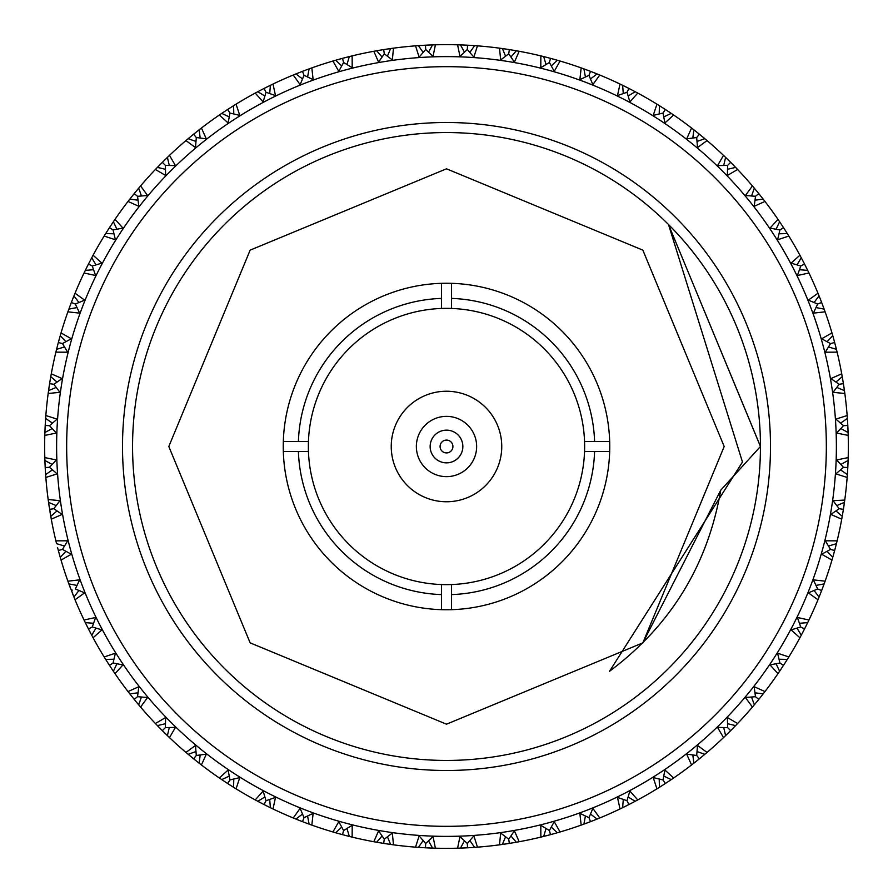 <?xml version="1.0" encoding="UTF-8"?>
<svg xmlns="http://www.w3.org/2000/svg" width="893" height="893" viewBox="0 0 893 893"><rect width="100%" height="100%" fill="white"/><g stroke="black" fill="none" stroke-linecap="round" stroke-linejoin="round"><path stroke-width="1.34" d="M584.547 451.523L609.673 451.523A163.252 163.252 0 0 1 451.523 609.673L451.523 584.547A138.136 138.136 0 0 0 584.547 441.477A138.136 138.136 0 0 0 451.523 308.453L451.523 283.327A163.252 163.252 0 0 1 609.673 441.477L584.547 441.477M451.523 594.593A148.182 148.182 0 0 0 594.593 451.523M308.453 441.477L283.327 441.477A163.252 163.252 0 0 1 441.477 283.327L441.477 308.453A138.136 138.136 0 0 0 308.453 451.523A138.136 138.136 0 0 0 441.477 584.547L441.477 609.673A163.252 163.252 0 0 1 283.327 441.477M441.477 298.407A148.182 148.182 0 0 0 298.407 441.477M594.593 441.477A148.182 148.182 0 0 0 451.523 298.407M760.445 446.4L668.489 224.511L760.445 446.489A313.945 313.945 0 0 0 289.533 174.615A313.945 313.945 0 0 0 289.533 718.385A313.945 313.945 0 0 0 760.445 446.5L720.74 490.19L642.86 642.86L446.5 724.19L250.14 642.86L168.81 446.5L250.14 250.14L446.5 168.81L642.86 250.14L724.19 446.5L642.86 642.86L446.5 724.19L250.14 642.86L168.81 446.5L250.14 250.14L446.5 168.81L642.86 250.14L724.19 446.5L642.86 642.86L446.5 724.19L250.14 642.86L168.81 446.5L250.14 250.14L446.5 168.81L642.86 250.14L724.19 446.5L642.86 642.86L446.5 724.19L250.14 642.86L168.81 446.5M68.091 581.745L75.023 599.761L84.645 592.863L75.336 588.978L79.656 579.858L67.89 581.164A401.85 401.85 0 0 1 61.037 560.09L71.328 554.229L62.477 549.396L67.723 540.79L55.879 540.857L56.025 541.448M65.903 551.294L60.233 557.31L61.037 560.09M89.813 631.597L93.084 637.758L101.925 629.878L92.269 626.986L95.607 617.476L84.042 620.01L87.101 626.261M110.989 667.674L115.007 673.646A401.85 401.85 0 0 0 128.034 691.573L134.207 699.398L137.533 696.696L138.828 686.695L128.034 691.573L128.402 692.064M71.34 590.507L72.322 590.128M76.999 585.428L68.873 583.888L70.357 587.929M84.299 620.557L84.042 620.01A401.85 401.85 0 0 1 75.023 599.761M93.542 623.292L85.293 622.611L88.452 628.94L91.711 635.202L96.009 628.125M113.958 659.213L105.687 659.402L109.482 665.363L113.076 663.03L115.398 653.218L104.157 656.947L107.986 663.041M136.093 701.708L140.569 707.055A401.85 401.85 0 0 0 155.393 723.52L162.347 730.653L165.384 727.616L165.618 717.537L155.393 723.52L155.817 723.966M88.452 628.94L92.269 626.986M78.941 590.496L73.929 597.082L72.333 593.086M104.481 657.46L104.157 656.947A401.85 401.85 0 0 1 93.084 637.758M109.482 665.363L113.378 671.257L116.916 663.767M138.013 692.812L129.809 693.861L132.331 697.053M164.301 732.595L169.48 737.607A401.85 401.85 0 0 0 185.945 752.431L193.602 758.793L196.304 755.467L195.489 745.421L185.945 752.431L186.414 752.832M134.207 699.398L138.694 704.845L141.429 697.031M165.451 723.71L157.402 725.607L160.405 728.699M195.757 760.523L201.427 764.966A401.85 401.85 0 0 0 219.354 777.993L227.637 783.518L229.97 779.924L228.106 770.012L219.354 777.993L219.857 778.339M115.007 673.646L122.988 664.894L113.076 663.03M162.347 730.653L167.393 735.598L169.29 727.549M195.969 751.571L188.155 754.306L191.47 757.052M229.959 785.014L236.053 788.843A401.85 401.85 0 0 0 255.242 799.916L264.06 804.548L266.014 800.731L263.122 791.075L255.242 799.916L255.789 800.206M140.569 707.055L147.579 697.511L137.533 696.696M193.602 758.793L199.139 763.191L200.188 754.987M200.568 764.308L201.371 764.933M229.233 776.084L221.743 779.622L225.326 782.011M266.527 805.799L272.99 808.958A401.85 401.85 0 0 0 293.239 817.977L302.493 821.66L304.022 817.664L300.137 808.355L293.239 817.977L293.797 818.211M169.48 737.607L175.463 727.382L165.384 727.616M227.637 783.518L233.598 787.313L233.787 779.042M235.127 788.273L236.009 788.809M264.875 796.991L257.798 801.289L261.616 803.287M305.071 822.643L311.836 825.11A401.85 401.85 0 0 0 332.91 831.963L342.499 834.654L343.604 830.523L338.771 821.672L332.91 831.963L333.491 832.131M201.427 764.966L206.305 754.172L196.304 755.467M264.06 804.548L270.389 807.707L269.708 799.458M272.019 808.489L272.934 808.935M302.504 814.059L295.918 819.071L299.914 820.667M345.39 835.424L352.143 837.121A401.85 401.85 0 0 0 373.821 841.719L383.633 843.405L384.303 839.174L378.576 830.881L373.821 841.719L374.424 841.831M236.053 788.843L239.782 777.602L229.97 779.924M302.493 821.66L309.112 824.127L307.572 816.001M310.809 824.752L311.78 825.087M341.706 827.097L335.69 832.767L339.608 833.872M386.368 843.829L393.489 844.834A401.85 401.85 0 0 0 415.535 847.156L425.47 847.803L425.693 843.517L419.13 835.87L415.535 847.156L416.138 847.2M272.99 808.958L275.524 797.393L266.014 800.731M342.499 834.654L349.33 836.428L346.953 828.503M351.094 836.864L352.088 837.098M382.07 835.96L376.667 842.233L380.909 842.959M459.627 848.138L467.53 847.803L467.307 843.517L459.973 836.596L457.584 848.194L458.935 848.16M459.047 848.149L464.773 847.937M311.836 825.11L313.142 813.344L304.022 817.664M383.633 843.405L390.621 844.443L387.428 836.808M392.418 844.689L393.433 844.834M373.877 841.731L375.004 841.943M428.461 847.948L435.416 848.194L433.027 836.596L425.693 843.517M423.126 840.559L418.415 847.368L422.478 847.636M470.287 847.647L477.465 847.156A401.85 401.85 0 0 0 499.511 844.834L509.367 843.405L508.697 839.174L500.672 833.057L499.511 844.834L500.113 844.756M352.143 837.121L352.21 825.277L343.604 830.523M425.47 847.803L432.525 848.104L428.551 840.849M434.333 848.16L435.36 848.194M415.591 847.156L416.73 847.245M512.091 842.959L519.179 841.719A401.85 401.85 0 0 0 540.857 837.121L550.501 834.654L549.396 830.523L540.79 825.277L540.857 837.121L541.448 836.975M393.489 844.834L392.328 833.057L384.303 839.174M435.416 848.194A401.85 401.85 0 0 0 457.584 848.194L460.475 848.104L464.449 840.849M467.53 847.803L474.585 847.368L469.874 840.559M476.382 847.234L477.409 847.156M505.572 836.808L502.379 844.443L506.632 843.829M590.128 820.678L588.978 817.664L579.858 813.344L581.164 825.11L581.745 824.909M509.367 843.405L516.333 842.233L510.93 835.96M518.107 841.92L519.123 841.731M499.567 844.834L500.705 844.678M553.392 833.872L560.09 831.963L554.229 821.672L549.396 830.523M546.047 828.503L543.67 836.428L547.844 835.357M593.298 820.578L599.761 817.977A401.85 401.85 0 0 0 620.01 808.958L628.94 804.548L626.986 800.731L617.476 797.393L620.01 808.958L620.557 808.701M477.465 847.156L473.87 835.87L467.307 843.517M550.501 834.654L557.31 832.767L551.294 827.097M559.051 832.265L560.034 831.975M560.09 831.963A401.85 401.85 0 0 0 581.164 825.11L587.706 822.721M631.384 803.287L637.758 799.916A401.85 401.85 0 0 0 656.947 788.843L665.363 783.518L663.03 779.924L653.218 777.602L656.947 788.843L657.46 788.519M519.179 841.719L514.424 830.881L508.697 839.174M585.428 816.001L583.888 824.127L590.507 821.66L597.082 819.071L590.496 814.059M598.756 818.39L599.705 817.999M623.292 799.458L622.611 807.707L626.473 805.799M667.674 782.011L673.646 777.993A401.85 401.85 0 0 0 691.573 764.966L699.398 758.793L696.696 755.467L686.695 754.172L691.573 764.966L692.064 764.598M590.507 821.66L588.978 817.664L592.863 808.355L599.761 817.977M628.94 804.548L635.202 801.289L628.125 796.991M636.798 800.441L637.702 799.949M659.213 779.042L659.402 787.313L663.041 785.014M665.363 783.518L671.257 779.622L663.767 776.084M701.53 757.052L707.055 752.431L697.511 745.421L696.696 755.467M692.812 754.987L693.861 763.191L697.243 760.523M737.183 723.966L737.607 723.52L727.382 717.537L727.616 727.616L717.537 727.382L723.52 737.607L728.521 732.762M637.758 799.916L629.878 791.075L626.986 800.731M699.398 758.793L704.845 754.306L697.031 751.571M732.762 728.521L737.607 723.52A401.85 401.85 0 0 0 752.431 707.055L757.052 701.53M777.993 673.646L783.518 665.363L779.924 663.03L770.012 664.894L777.993 673.646A401.85 401.85 0 0 1 764.966 691.573L754.172 686.695L755.467 696.696L745.421 697.511L752.431 707.055M673.646 777.993L664.894 770.012L663.03 779.924M723.52 737.607A401.85 401.85 0 0 1 707.055 752.431M723.71 727.549L725.607 735.598L730.653 730.653L735.598 725.607L727.549 723.71M760.669 697.053L764.966 691.573M788.519 657.46L788.843 656.947L777.602 653.218L779.924 663.03M730.653 730.653L727.616 727.616M751.571 697.031L754.306 704.845L758.793 699.398L763.191 693.861L754.987 692.812M785.014 663.041L788.843 656.947A401.85 401.85 0 0 0 799.916 637.758L803.187 631.597M776.084 663.767L779.622 671.257L781.877 667.864M758.793 699.398L755.467 696.696M824.909 581.745L825.11 581.164L813.344 579.858L817.664 588.978L808.355 592.863L817.977 599.761L820.578 593.298M783.518 665.363L787.313 659.402L779.042 659.213M805.899 626.261L808.958 620.01L797.393 617.476L800.731 626.986L791.075 629.878L799.916 637.758M835.96 510.93L842.233 516.333L843.405 509.367L839.174 508.697L830.881 514.424L841.719 519.179L842.959 512.091M836.975 541.448L837.121 540.857L825.277 540.79L830.523 549.396L821.672 554.229L831.963 560.09L833.872 553.392M796.991 628.125L801.289 635.202L804.548 628.94L807.707 622.611L799.458 623.292M822.643 587.929L825.11 581.164A401.85 401.85 0 0 0 831.963 560.09M804.548 628.94L800.731 626.986M847.312 475.422L847.803 467.53L843.517 467.307L835.87 473.87L847.156 477.465L847.2 476.862M844.767 500.058L833.057 500.672L839.174 508.697M817.977 599.761A401.85 401.85 0 0 1 808.958 620.01M814.059 590.496L819.071 597.082L821.66 590.507L824.127 583.888L816.001 585.428M835.424 547.61L837.121 540.857A401.85 401.85 0 0 0 841.719 519.179M821.66 590.507L817.664 588.978M843.829 506.632L844.834 499.511A401.85 401.85 0 0 0 847.156 477.465L847.647 470.287M847.937 464.773L848.194 457.584A401.85 401.85 0 0 0 848.194 435.416L847.803 425.47L843.517 425.693L836.596 433.027L848.194 435.416L848.183 434.813M827.097 551.294L832.767 557.31L834.654 550.501L836.428 543.67L828.503 546.047M834.654 550.501L830.523 549.396M847.636 422.478L847.156 415.535A401.85 401.85 0 0 0 844.834 393.489L843.405 383.633L839.174 384.303L833.057 392.328L844.834 393.489L844.756 392.887M843.405 509.367L844.443 502.379L836.808 505.572M847.803 467.53L848.104 460.475L840.849 464.449M848.16 458.667L848.194 457.64M840.849 428.551L848.104 432.525L847.937 428.227M842.959 380.909L841.719 373.821A401.85 401.85 0 0 0 837.121 352.143L834.654 342.499L830.523 343.604L825.277 352.21L837.121 352.143L836.975 351.552M840.559 469.874L847.368 474.585M847.803 425.47L847.368 418.415L840.559 423.126M847.234 416.618L847.156 415.591M836.808 387.428L844.443 390.621L843.829 386.368M833.872 339.608L831.963 332.91A401.85 401.85 0 0 0 825.11 311.836L821.66 302.493L817.664 304.022L813.344 313.142L825.11 311.836L824.909 311.255M848.194 457.584L836.596 459.973L843.517 467.307M843.405 383.633L842.233 376.667L835.96 382.07M841.92 374.893L841.731 373.877M844.834 393.433L844.678 392.295M828.503 346.953L836.428 349.33L835.424 345.39M800.809 265.969L797.393 275.524L808.958 272.99L808.701 272.443M847.156 415.535L835.87 419.13L843.517 425.693M834.654 342.499L832.767 335.69L827.097 341.706M832.265 333.949L831.975 332.966M820.667 299.914L817.977 293.239L808.355 300.137L817.664 304.022M816.001 307.572L824.127 309.112L822.643 305.071M780.873 229.356L779.924 229.97L777.602 239.782L788.843 236.053L788.519 235.54M841.719 373.821L830.881 378.576L839.174 384.303M821.66 302.493L819.071 295.918L814.059 302.504M818.39 294.244L817.999 293.295M803.287 261.616L799.916 255.242L791.075 263.122L800.731 266.014L804.548 264.06L801.289 257.798L796.991 264.875M817.977 293.239A401.85 401.85 0 0 0 808.958 272.99L805.799 266.527M755.534 196.248L754.172 206.305L764.966 201.427L764.598 200.936M831.963 332.91L821.672 338.771L830.523 343.604M800.441 256.202L799.949 255.298M799.458 269.708L807.707 270.389L804.548 264.06M782.011 225.326L777.993 219.354L770.012 228.106L779.924 229.97L783.518 227.637L779.622 221.743L776.084 229.233M799.916 255.242A401.85 401.85 0 0 0 788.843 236.053L785.014 229.959M757.052 191.47L752.431 185.945A401.85 401.85 0 0 0 737.607 169.48L730.653 162.347L727.616 165.384L727.382 175.463L737.607 169.48L737.183 169.034M778.607 220.247L778.026 219.399M779.042 233.787L787.313 233.598L783.518 227.637M777.993 219.354A401.85 401.85 0 0 0 764.966 201.427L760.523 195.757M728.521 160.238L723.52 155.393A401.85 401.85 0 0 0 707.055 140.569L699.398 134.207L696.696 137.533L697.511 147.579L707.055 140.569L706.586 140.168M754.987 200.188L763.191 199.139L758.793 193.602L754.306 188.155L751.571 195.969M753.134 186.771L752.475 185.99M727.549 169.29L735.598 167.393L732.762 164.479M697.243 132.477L691.573 128.034A401.85 401.85 0 0 0 673.646 115.007L665.363 109.482L663.03 113.076L664.894 122.988L673.646 115.007L673.143 114.661M758.793 193.602L755.467 196.304L745.421 195.489L752.431 185.945M730.653 162.347L725.607 157.402L723.71 165.451M724.312 156.141L723.564 155.438M697.031 141.429L704.845 138.694L701.53 135.948M627.031 92.191L629.878 101.925L637.758 93.084L637.211 92.794M699.398 134.207L693.861 129.809L692.812 138.013M692.432 128.692L691.629 128.067M662.84 107.863L656.947 104.157L653.218 115.398L663.03 113.076M663.767 116.916L671.257 113.378L667.864 111.123M626.473 87.201L620.01 84.042A401.85 401.85 0 0 0 599.761 75.023L590.507 71.34L588.978 75.336L592.863 84.645L599.761 75.023L599.203 74.789M723.52 155.393L717.537 165.618L727.616 165.384M665.363 109.482L659.402 105.687L659.213 113.958M657.873 104.727L656.991 104.191M673.601 114.974L672.652 114.326M656.947 104.157A401.85 401.85 0 0 0 637.758 93.084L631.384 89.713M587.929 70.357L581.164 67.89A401.85 401.85 0 0 0 560.09 61.037L550.501 58.346L549.396 62.477L554.229 71.328L560.09 61.037L559.509 60.869M691.573 128.034L686.695 138.828L696.696 137.533M628.125 96.009L635.202 91.711L628.94 88.452L622.611 85.293L623.292 93.542M620.981 84.511L620.066 84.065M637.702 93.051L636.687 92.504M590.496 78.941L597.082 73.929L593.086 72.333M508.865 52.709L508.697 53.826L514.424 62.119L519.179 51.281L518.576 51.169M628.94 88.452L626.986 92.269L617.476 95.607L620.01 84.042M590.507 71.34L583.888 68.873L585.428 76.999M582.191 68.248L581.22 67.913M599.705 75.001L598.645 74.566M547.844 57.643L540.857 55.879L540.79 67.723L549.396 62.477M551.294 65.903L557.31 60.233L553.169 59.061M475.422 45.688L467.53 45.197L467.307 49.483L473.87 57.13L477.465 45.844L476.862 45.8M550.501 58.346L543.67 56.572L546.047 64.497M541.906 56.136L540.912 55.902M560.034 61.025L558.94 60.702M506.632 49.171L499.511 48.166L500.672 59.943L508.697 53.826L509.367 49.595L502.379 48.557L505.572 56.192M540.857 55.879A401.85 401.85 0 0 0 519.179 51.281L512.091 50.041M433.373 44.862L425.47 45.197L425.693 49.483L433.027 56.404L435.416 44.806L428.227 45.063M581.164 67.89L579.858 79.656L588.978 75.336M500.582 48.311L499.567 48.166M519.123 51.269L517.996 51.057M517.159 50.912L509.367 49.595M464.773 45.063L457.584 44.806L459.973 56.404L467.307 49.483M499.511 48.166A401.85 401.85 0 0 0 477.465 45.844L470.287 45.353M391.458 48.434L383.633 49.595L384.303 53.826L392.328 59.943L393.489 48.166L391.089 48.49M390.911 48.512L386.368 49.171M510.93 57.04L516.333 50.767M467.53 45.197L460.475 44.896L464.449 52.151M458.667 44.84L457.64 44.806M477.409 45.844L476.27 45.755M422.713 45.353L415.535 45.844L419.13 57.13L425.693 49.483M380.686 50.075L373.821 51.281A401.85 401.85 0 0 0 352.143 55.879L342.499 58.346L343.604 62.477L352.21 67.723L352.143 55.879L351.552 56.025M469.874 52.441L474.585 45.632M457.584 44.806A401.85 401.85 0 0 0 435.416 44.806L432.525 44.896L428.551 52.151M425.47 45.197L418.415 45.632L423.126 52.441M416.618 45.766L415.591 45.844M435.36 44.806L434.21 44.84M304 75.258L313.142 79.656L311.836 67.89L311.255 68.091M415.535 45.844A401.85 401.85 0 0 0 393.489 48.166L390.621 48.557L387.428 56.192M383.633 49.595L376.667 50.767L382.07 57.04M374.893 51.08L373.877 51.269M393.433 48.166L392.295 48.322M339.831 59.061L332.91 61.037L338.771 71.328L343.604 62.477M346.953 64.497L349.33 56.572L345.156 57.643M299.914 72.333L293.239 75.023A401.85 401.85 0 0 0 272.99 84.042L264.06 88.452L266.014 92.269L275.524 95.607L272.99 84.042L272.443 84.299M342.499 58.346L335.69 60.233L341.706 65.903M333.949 60.735L332.966 61.025M352.088 55.902L350.971 56.17M332.91 61.037A401.85 401.85 0 0 0 311.836 67.89L305.071 70.357M261.616 89.713L255.242 93.084A401.85 401.85 0 0 0 236.053 104.157L227.637 109.482L229.97 113.076L239.782 115.398L236.053 104.157L235.54 104.481M373.821 51.281L378.576 62.119L384.303 53.826M307.572 76.999L309.112 68.873L302.493 71.34L295.918 73.929L302.504 78.941M294.244 74.61L293.295 75.001M269.708 93.542L270.389 85.293L266.527 87.201M225.326 110.989L219.354 115.007A401.85 401.85 0 0 0 201.427 128.034L193.602 134.207L196.304 137.533L206.305 138.828L201.427 128.034L200.936 128.402M302.493 71.34L304.022 75.336L300.137 84.645L293.239 75.023M264.06 88.452L257.798 91.711L264.875 96.009M256.202 92.559L255.298 93.051M272.934 84.065L271.907 84.556M233.787 113.958L233.598 105.687L229.959 107.986M191.292 136.093L185.945 140.569A401.85 401.85 0 0 0 169.48 155.393L162.347 162.347L165.384 165.384L175.463 165.618L169.48 155.393L169.034 155.817M227.637 109.482L221.743 113.378L229.233 116.916M220.247 114.393L219.399 114.974M200.188 138.013L199.139 129.809L195.947 132.331M160.405 164.301L155.393 169.48A401.85 401.85 0 0 0 140.569 185.945L134.207 193.602L137.533 196.304L147.579 195.489L140.569 185.945L140.168 186.414M255.242 93.084L263.122 101.925L266.014 92.269M193.602 134.207L188.155 138.694L195.969 141.429M186.771 139.866L185.99 140.525M169.29 165.451L167.393 157.402L164.301 160.405M112.998 229.925L122.988 228.106L115.007 219.354L114.661 219.857M219.354 115.007L228.106 122.988L229.97 113.076M162.347 162.347L157.402 167.393L165.451 169.29M156.141 168.688L155.438 169.436M132.331 195.947L128.034 201.427L138.828 206.305L137.533 196.304M141.429 195.969L138.694 188.155L136.093 191.292M107.986 229.959L104.157 236.053A401.85 401.85 0 0 0 93.084 255.242L88.452 264.06L92.269 266.014L101.925 263.122L93.084 255.242L92.794 255.789M185.945 140.569L195.489 147.579L196.304 137.533M134.207 193.602L129.809 199.139L138.013 200.188M128.692 200.568L128.067 201.371M128.034 201.427A401.85 401.85 0 0 0 115.007 219.354L110.989 225.326M87.201 266.527L84.042 272.99A401.85 401.85 0 0 0 75.023 293.239L71.34 302.493L75.336 304.022L84.645 300.137L75.023 293.239L74.789 293.797M155.393 169.48L165.618 175.463L165.384 165.384M116.916 229.233L113.378 221.743L109.482 227.637L105.687 233.598L113.958 233.787M104.727 235.127L104.191 236.009M96.009 264.875L91.711 257.798L89.713 261.616M62.398 343.582L71.328 338.771L61.037 332.91L60.869 333.491M109.482 227.637L113.076 229.97L115.398 239.782L104.157 236.053M88.452 264.06L85.293 270.389L93.542 269.708M84.511 272.019L84.065 272.934M70.357 305.071L67.89 311.836L79.656 313.142L75.336 304.022M78.941 302.504L73.929 295.918L72.333 299.914M50.644 383.8L53.826 384.303L62.119 378.576L51.281 373.821L51.169 374.424M71.34 302.493L68.873 309.112L76.999 307.572M68.248 310.809L67.913 311.78M57.643 345.156L55.879 352.143L67.723 352.21L62.477 343.604L58.346 342.499L56.572 349.33L64.497 346.953M67.89 311.836A401.85 401.85 0 0 0 61.037 332.91L59.061 339.831M49.171 386.368L48.166 393.489A401.85 401.85 0 0 0 45.844 415.535L45.197 425.47L49.483 425.693L57.13 419.13L45.844 415.535L45.8 416.138M84.042 272.99L95.607 275.524L92.269 266.014M56.136 351.094L55.902 352.088M65.903 341.706L60.233 335.69L58.346 342.499M55.879 352.143A401.85 401.85 0 0 0 51.281 373.821L50.041 380.909M49.394 467.307L56.404 459.973L44.806 457.584L44.817 458.187M57.04 382.07L50.767 376.667L49.595 383.633L48.557 390.621L56.192 387.428M48.311 392.418L48.166 393.433M45.063 428.227L44.806 435.416L56.404 433.027L49.483 425.693M52.441 423.126L45.632 418.415L45.353 422.713M49.595 383.633L53.826 384.303L59.943 392.328L48.166 393.489M45.197 425.47L44.896 432.525L52.151 428.551M44.84 434.333L44.806 435.36M45.364 470.522L45.844 477.465L57.13 473.87L49.483 467.307L45.197 467.53L45.632 474.585L52.441 469.874M44.806 435.416A401.85 401.85 0 0 0 44.806 457.584L45.052 464.539M45.766 476.382L45.844 477.409M52.151 464.449L44.896 460.475L45.197 467.53M50.041 512.091L50.767 516.333L57.04 510.93M64.497 546.047L56.572 543.67L55.879 540.857A401.85 401.85 0 0 1 51.281 519.179L62.119 514.424L53.826 508.697L59.943 500.672L48.166 499.511L49.171 506.632M48.166 499.511A401.85 401.85 0 0 1 45.844 477.465M48.434 501.542L51.281 519.179M59.128 553.392L60.233 557.31L58.346 550.501L62.477 549.396M58.346 550.501L57.576 547.61M48.557 502.379L56.192 505.572M53.826 508.697L49.595 509.367M446.5 770.492A323.992 323.992 0 0 1 122.508 446.5A323.992 323.992 0 0 1 446.5 122.508A323.992 323.992 0 0 1 770.492 446.5A323.992 323.992 0 0 1 446.5 770.492M446.5 826.338A379.838 379.838 0 0 0 775.448 256.581A379.838 379.838 0 0 0 117.552 256.581A379.838 379.838 0 0 0 446.5 826.338M446.5 836.384A389.884 389.884 0 0 1 56.616 446.5A389.884 389.884 0 0 1 446.5 56.616A389.884 389.884 0 0 1 836.384 446.5A389.884 389.884 0 0 1 446.5 836.384M668.489 224.511L742.474 462.038L609.517 671.313C670.632 625.613 707.702 565.236 720.74 490.19M609.673 441.477A163.252 163.252 0 0 1 609.673 451.523M451.523 609.673A163.252 163.252 0 0 1 441.477 609.673M441.477 283.327A163.252 163.252 0 0 1 451.523 283.327M451.523 584.547A138.136 138.136 0 0 1 441.477 584.547M441.477 308.453A138.136 138.136 0 0 1 451.523 308.453M283.327 451.523L308.453 451.523M298.407 451.523A148.182 148.182 0 0 0 441.477 594.593M501.754 446.5A55.254 55.254 0 0 0 418.873 398.646A55.254 55.254 0 0 0 418.873 494.354A55.254 55.254 0 0 0 501.754 446.5M476.639 446.5A30.139 30.139 0 0 1 446.5 476.639A30.139 30.139 0 0 1 416.361 446.5A30.139 30.139 0 0 1 446.5 416.361A30.139 30.139 0 0 1 476.639 446.5M446.5 452.918A6.418 6.418 0 0 0 452.059 443.296A6.418 6.418 0 0 0 440.941 443.296A6.418 6.418 0 0 0 446.5 452.918M446.5 462.853A16.353 16.353 0 0 1 432.335 438.329A16.353 16.353 0 0 1 460.665 438.329A16.353 16.353 0 0 1 446.5 462.853"/></g></svg>
